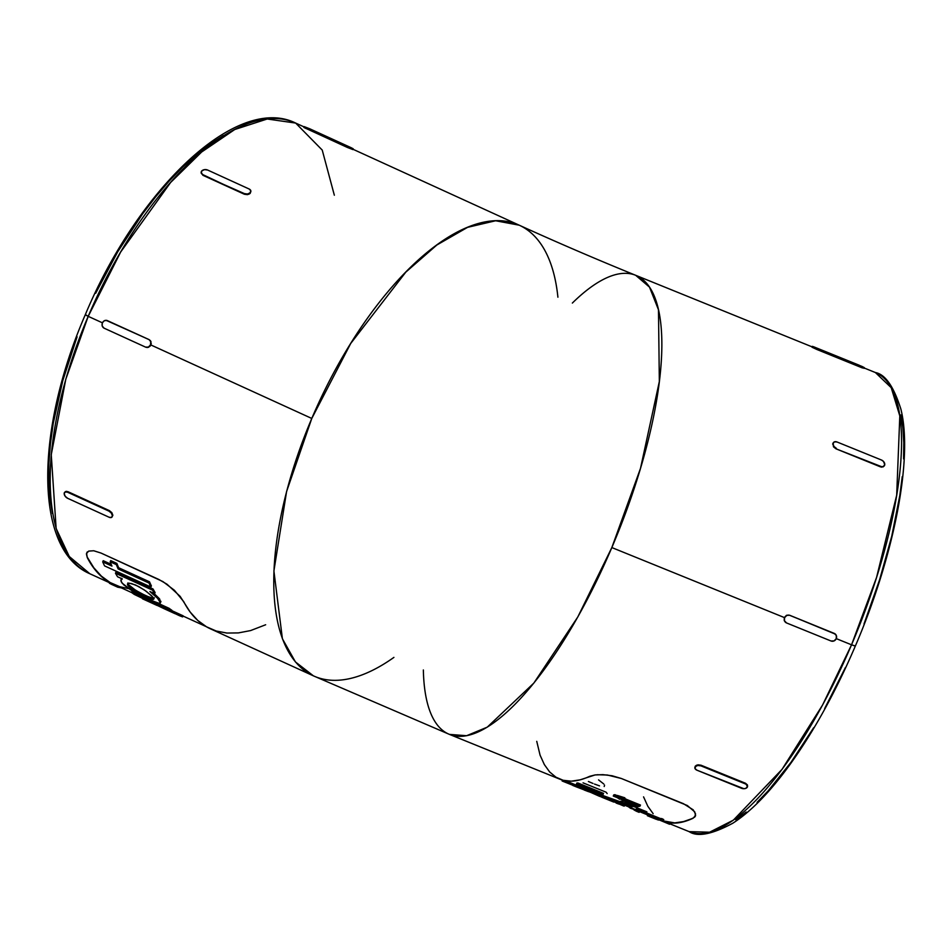 <?xml version="1.0" encoding="UTF-8"?>
<svg xmlns="http://www.w3.org/2000/svg" width="952" height="952" viewBox="0 0 952 952"><rect width="100%" height="100%" fill="white"/><g stroke="black" fill="none" stroke-linecap="round" stroke-linejoin="round"><path stroke-width="1.43" d="M85.264 314.791L88.203 316.338L120.702 251.971L170.61 182.486L201.657 151.987L234.787 129.496L267.226 119L295.655 123.07A247.722 108.587 114.5 0 0 88.203 316.338L102.34 322.787L88.203 316.338A247.722 108.587 114.5 0 0 89.821 573.735L69.258 556.492L56.132 528.467L51.253 454.639L65.795 379.241L88.203 316.338L85.87 314.898M855.063 645.896L851.54 644.813L822.576 705.015L782.044 769.359L733.361 820.148L709.597 832.215L689.129 831.631A247.722 80.384 -67.9 0 0 851.54 644.813L836.272 638.625L851.54 644.813A247.722 80.384 -67.9 0 0 875.376 372.529L891.215 387.678L899.807 415.929L896.689 495.183L876.59 577.364L851.54 644.813L855.312 646.111C835.737 691.747 813.936 731.267 789.898 764.646C770.144 791.874 751.128 811.401 732.85 823.206C712.001 834.404 697.423 837.213 689.129 831.631L663.282 821.148A247.722 80.384 112.1 0 1 661.926 820.553L667.554 822.468L675.373 823.087L683.893 821.683L693.056 818.268A247.722 80.384 112.1 0 1 663.282 821.148M129.317 583.183L135.577 584.992L144.287 589.907L151.558 595.702L153.629 598.213L153.57 599.355L147.846 597.975L137.683 592.918L130.959 588.479L127.52 584.718M127.901 582.933L128.734 584.802L128.258 585.932L127.58 584.885M862.25 366.544L864.297 367.639L861.667 366.722L861.322 367.508L811.937 347.111L812.246 346.349L813.591 346.754L859.347 365.294L817.209 348.682L861.667 366.722L861.322 367.508L816.864 349.479L817.209 348.682L812.258 346.349L862.25 366.544M883.492 461.446A4.129 2.904 -138 0 1 884.765 464.671L883.468 466.492L880.41 466.837L835.951 448.797L833.488 446.821L833.071 443.025L832.667 444.132L834.357 441.871L837.01 441.978L881.469 460.018L883.492 461.446L884.765 464.671A4.129 2.904 -138 0 1 884.206 465.956A4.129 2.904 -138 0 1 880.814 466.385L835.951 448.797L836.356 448.344L833.892 446.381L833.059 443.692A4.129 2.904 -138 0 1 833.619 442.394A4.129 2.904 -138 0 1 837.01 441.978L881.469 460.018A4.129 2.904 -138 0 1 883.492 461.446M747.427 784.924L747.106 786.911L747.427 784.924L745.452 783.234L745.38 783.901L700.922 765.86A4.129 2.606 5.9 0 0 695.341 766.574L697.792 765.467L700.922 765.86L700.993 765.206L745.452 783.234L700.993 765.206L697.852 764.813L695.341 766.574A4.129 2.606 5.9 0 0 694.853 767.621A4.129 2.606 5.9 0 0 696.995 770.216L695.019 768.55L695.412 765.943L695.079 767.895L696.436 765.218L700.993 765.206L700.922 765.86L745.38 783.901A4.129 2.606 5.9 0 1 747.522 786.507A4.129 2.606 5.9 0 1 747.034 787.542A4.129 2.606 5.9 0 1 743.905 788.708L696.995 770.216L741.465 788.256A4.129 2.606 5.9 0 0 743.905 788.708L745.737 788.387L747.51 786.602L745.452 783.234L747.582 785.959M572.354 303.069A247.722 80.384 112.1 0 1 635.674 275.295A247.722 80.384 112.1 0 1 611.838 547.567L784.329 617.551L784.246 620.656L786.328 622.798L784.246 620.656L784.329 617.551L611.838 547.567A247.722 80.384 112.1 0 1 449.427 734.385A247.722 80.384 112.1 0 1 423.354 669.97M393.914 657.392A247.722 108.587 -65.5 0 1 313.41 675.849L449.427 734.385L559.883 779.2A247.722 80.384 -67.9 0 0 589.669 776.32L595.083 774.94L602.89 774.654L612.112 775.761L621.335 778.486L687.356 805.535L694.782 811.925L695.519 815.674L693.056 818.268L695.626 815.447M667.816 822.397L666.4 821.754M147.322 347.516L145.906 347.218L148.762 347.194L147.322 347.516M150.011 346.302L150.892 344.969L150.011 346.302M353.025 149.274L519.233 225.196L495.647 220.757L467.563 227.35L436.861 244.997L405.814 272.117L350.717 343.47L311.78 418.452L286.588 491.529L273.902 570.95L282.399 638.744L295.441 661.938L313.41 675.849A247.722 108.587 -65.5 0 1 311.78 418.452L150.892 344.969L311.78 418.452A247.722 108.587 -65.5 0 1 519.233 225.196A247.722 108.587 -65.5 0 1 557.908 297.202M66.676 491.351L109.432 510.641L111.836 512.64L112.871 515.258L111.955 516.96L112.871 515.258L111.836 512.64L109.432 510.641L108.933 511.117L67.473 492.184L67.961 491.696L109.432 510.641L108.933 511.117L111.348 513.104L112.395 515.722L111.479 517.436L109.111 517.245L67.64 498.301L65.236 496.313L64.177 493.695L65.105 491.982L67.473 492.184L108.933 511.117A4.129 2.463 45.9 0 1 112.395 515.722L112.871 515.258L112.395 515.722A4.129 2.463 45.9 0 1 111.896 517.15A4.129 2.463 45.9 0 1 109.111 517.245L67.64 498.301A4.129 2.463 45.9 0 1 64.177 493.695A4.129 2.463 45.9 0 1 64.677 492.279A4.129 2.463 45.9 0 1 67.473 492.184L67.961 491.696L65.593 491.518L66.676 491.351M265.656 624.762L250.578 630.581L238.381 632.913L226.897 633.056L216.235 631.021L206.501 626.797L197.778 620.454L190.162 612.041L180.142 596.368L166.981 584.207L158.877 579.482L101.007 553.053L93.724 550.756L88.667 551.101L86.465 553.588L87.286 557.598L86.561 553.35L87.298 551.886L86.477 554.231L87.286 557.598L93.427 567.594L100.65 575.77L108.885 582.065L118.06 586.396L117.727 587.194L118.06 586.396A247.722 108.587 -65.5 0 1 113.931 584.742A247.722 108.587 -65.5 0 1 87.286 557.598L86.465 553.588L88.667 551.101L93.724 550.756L101.007 553.053L162.923 581.589L174.383 590.252L183.724 601.64A247.722 108.587 114.5 0 0 210.38 628.796L313.41 675.849M160.091 603.152L160.483 602.568L158.972 603.247L148.084 599.308L132.554 591.18L122.082 583.112L120.844 580.399L122.296 578.923L117.584 576.769A248.662 109.004 -65.5 0 1 115.489 573.235L115.977 572.069L115.489 573.235L152.522 590.145L153.022 588.979L115.977 572.069L153.022 588.979L152.522 590.145A248.662 109.004 114.5 0 0 154.617 593.691L155.105 592.537A247.484 108.492 -65.5 0 1 153.022 588.979A247.484 108.492 114.5 0 0 155.105 592.537L154.617 593.691L149.904 591.537L157.556 598.261L160.424 602.818L160.947 601.355M159.603 598.903L159.115 600.022L159.603 598.903L153.379 592.81L159.603 598.903L160.567 602.033M120.844 580.399L121.237 579.482L121.118 581.624L123.784 584.897L132.554 591.18L148.084 599.308L158.972 603.247M121.725 578.34L121.32 579.256L121.725 578.34M693.056 818.268L683.596 821.564L674.742 822.897L663.365 820.922A247.484 80.313 -67.9 0 0 693.163 818.03L694.77 816.911M586.92 788.994L587.574 788.982A248.662 80.694 112.1 0 0 588.312 788.97L576.412 784.139A248.662 80.694 112.1 0 0 577.459 784.091L577.935 782.984A247.484 80.313 -67.9 0 1 576.888 783.032L576.412 784.139L576.888 783.032A247.484 80.313 -67.9 0 0 577.935 782.984L603.52 793.361L603.056 794.468L577.459 784.091L577.935 782.984L603.52 793.361L603.056 794.468L577.459 784.091A248.662 80.694 112.1 0 1 576.412 784.139L588.312 788.97A248.662 80.694 112.1 0 1 587.574 788.982L585.397 789.077L586.027 787.947M602.188 795.313A247.484 80.313 -67.9 0 0 602.402 795.337L622.941 802.75L602.402 795.337L601.938 796.431L602.402 795.337A247.484 80.313 -67.9 0 1 602.188 795.313L601.723 796.407L623.227 805.832A248.662 80.694 -67.9 0 0 624.226 806.13L607.638 798.776L630.7 807.106A248.662 80.694 -67.9 0 0 631.807 807.129L601.938 796.431A248.662 80.694 112.1 0 1 601.723 796.407L602.188 795.313M623.81 804.654L624.691 805.035L624.226 806.13L624.691 805.035L623.81 804.654M660.26 818.482A247.484 80.313 -67.9 0 0 661.83 818.601L663.722 819.577L663.258 820.683L661.354 819.696L661.83 818.601L663.722 819.577L663.258 820.683L661.354 819.696A248.662 80.694 112.1 0 1 659.784 819.577L636.709 810.212A248.662 80.694 112.1 0 1 635.734 810.092L661.319 820.469A248.662 80.694 -67.9 0 0 663.258 820.683A248.662 80.694 -67.9 0 1 661.319 820.469L635.734 810.092L636.198 808.998A247.484 80.313 -67.9 0 0 637.174 809.117L660.26 818.482L659.784 819.577L660.26 818.482A247.484 80.313 -67.9 0 0 661.83 818.601L661.354 819.696A248.662 80.694 112.1 0 1 659.784 819.577L636.709 810.212L637.174 809.117L636.709 810.212A248.662 80.694 112.1 0 1 635.734 810.092L636.198 808.998A247.484 80.313 -67.9 0 0 637.174 809.117L660.26 818.482M623.679 801.132L624.369 801.013A248.662 80.694 112.1 0 0 625.167 800.858L613.266 796.039A248.662 80.694 112.1 0 0 614.397 795.801L614.873 794.67A247.484 80.313 -67.9 0 1 613.742 794.908L613.266 796.039L613.742 794.908A247.484 80.313 -67.9 0 0 614.873 794.67L640.47 805.047L639.982 806.177L614.397 795.801L614.873 794.67L640.47 805.047L639.982 806.177L614.397 795.801A248.662 80.694 112.1 0 1 613.266 796.039L625.167 800.858A248.662 80.694 112.1 0 1 624.369 801.013L621.918 801.941L626.333 804.333L633.163 806.534L637.745 806.618A248.662 80.694 -67.9 0 0 639.982 806.177A248.662 80.694 -67.9 0 1 637.745 806.618L637.186 806.701M622.406 800.525L623.5 800.144M600.89 795.586L602.164 796.098L600.89 795.586M569.605 782.437L585.432 788.863L569.605 782.437L569.141 783.532A248.662 80.694 112.1 0 1 568.165 783.306L568.63 782.223A247.484 80.313 -67.9 0 0 569.605 782.437A247.484 80.313 -67.9 0 1 568.63 782.223L568.165 783.306L587.503 791.148L562.323 781.068A248.662 80.694 112.1 0 1 562.132 780.973L562.501 780.104L562.132 780.973A248.662 80.694 112.1 0 0 562.323 781.068L562.715 780.164L562.323 781.068L587.503 791.148L568.165 783.306A248.662 80.694 112.1 0 0 569.141 783.532L569.605 782.437M169.623 611.184L134.387 594.476A248.662 109.004 -65.5 0 1 131.626 592.501L132.09 591.406L136.076 593.227L132.09 591.406L131.626 592.501L168.659 609.423L169.135 608.328A247.484 108.492 114.5 0 0 171.895 610.292A247.484 108.492 -65.5 0 1 169.135 608.328L168.659 609.423A248.662 109.004 114.5 0 0 171.419 611.386L171.895 610.292L171.419 611.386L146.037 599.796L179.012 615.492L179.464 614.421L171.657 610.839M169.135 608.328L157.294 602.913L169.135 608.328M142.455 598.784L157.092 605.46L142.455 598.784M171.753 610.613L183.105 615.801M183.01 616.039L182.641 616.884L183.01 616.039M179.464 614.421L179.012 615.492A248.662 109.004 114.5 0 0 182.641 616.884A248.662 109.004 -65.5 0 1 179.012 615.492L146.037 599.796L171.419 611.386A248.662 109.004 -65.5 0 1 168.659 609.423L131.626 592.501A248.662 109.004 114.5 0 0 134.387 594.476L164.113 608.697M104.589 565.904A248.662 109.004 -65.5 0 1 102.709 561.882L103.221 560.692L102.709 561.882L111.967 566.107A248.662 109.004 -65.5 0 1 110.194 561.811L116.37 564.619A248.662 109.004 114.5 0 0 118.143 568.927L149 583.029A248.662 109.004 114.5 0 0 150.892 587.051L104.589 565.904L150.892 587.051L151.392 585.873L150.892 587.051A248.662 109.004 -65.5 0 1 149 583.029L149.512 581.827L149 583.029L118.143 568.927L118.643 567.737L118.143 568.927A248.662 109.004 -65.5 0 1 116.37 564.619L116.894 563.417L116.37 564.619L110.194 561.811L110.718 560.597L110.194 561.811A248.662 109.004 114.5 0 0 111.967 566.107L102.709 561.882A248.662 109.004 114.5 0 0 104.589 565.904M151.392 585.873A247.484 108.492 -65.5 0 1 149.512 581.827L118.643 567.737A247.484 108.492 -65.5 0 1 116.894 563.417L110.718 560.597L116.894 563.417A247.484 108.492 114.5 0 0 118.643 567.737L149.512 581.827A247.484 108.492 114.5 0 0 151.392 585.873M111.206 564.334L103.221 560.692L111.206 564.334M735.741 819.743L746.213 812.056M757.09 802.357L768.252 790.743L791.017 762.278L813.651 727.721M824.646 708.574L845.447 667.471M864.023 623.917L879.648 579.613L891.738 536.25L899.818 495.504L902.246 476.607M903.567 458.935L903.781 442.656L902.865 427.936L900.842 414.917M77.076 336.818L62.761 380.729L53.252 423.307L50.432 443.584L48.921 462.922L48.766 481.141L49.932 498.051L52.443 513.509M223.375 135.541L209.999 144.109L196.421 154.629L182.76 166.993L169.147 181.082L155.711 196.755L142.586 213.879L117.762 251.756L95.652 293.275M151.249 343.398L150.892 344.969L151.249 343.398M150.309 340.518L151.047 341.827L150.309 340.518M106.255 320.396L149.143 339.638L107.314 320.586L149.143 339.638L150.702 341.72L150.535 344.862L148.405 347.087L145.549 347.111L104.077 328.166L102.161 325.965L102.316 322.835L104.458 320.598L107.314 320.586L148.786 339.519A4.129 3.701 107.1 0 1 150.535 344.862L150.535 344.862A4.129 3.701 107.1 0 1 145.549 347.111L104.077 328.166A4.129 3.701 107.1 0 1 107.314 320.586L107.088 320.491M353.228 148.798L309.709 128.77L351.181 147.715L353.228 148.798L352.906 149.571L347.361 147.441L304.271 127.461M201.181 172.788L202.919 175.299L244.366 193.601A4.129 2.773 178.3 0 0 250.126 192.84L250.138 193.458L250.126 192.84A4.129 2.773 178.3 0 0 250.876 191.185A4.129 2.773 178.3 0 0 249.126 188.996L207.655 170.051L249.126 188.996L250.816 190.757L250.126 192.84L247.449 194.018L244.366 193.601L244.39 194.244L202.907 174.668L244.39 194.244L247.472 194.648L250.138 193.458L250.828 191.388L248.972 194.22L244.39 194.244L202.919 175.299L201.265 172.431M834.678 633.604L789.803 615.373A4.129 3.903 -58.3 0 0 784.567 617.693L784.567 617.693A4.129 3.903 -58.3 0 0 786.566 622.953L831.025 640.993L786.566 622.953L784.484 620.799L784.567 617.693L786.768 615.444L789.565 615.218L834.261 633.401L789.565 615.218L786.531 615.289L784.329 617.551L786.531 615.289L789.565 615.218L835.285 634.103M881.826 467.158L880.41 466.837L881.826 467.158M862.631 368.019L861.322 367.508L862.631 368.019M449.427 734.385L466.587 735.729L487.269 727.149L533.846 683.084L577.793 616.991L611.838 547.567L640.506 468.336L659.343 381.514L658.475 309.769L649.478 287.099L635.674 275.295L812.044 346.837M202.907 174.668L201.205 172.895L201.907 170.813L204.573 169.635L207.655 170.051A4.129 2.773 178.3 0 0 201.907 170.813A4.129 2.773 178.3 0 0 201.146 172.479A4.129 2.773 178.3 0 0 202.907 174.668M304.021 127.544L347.361 147.441L347.694 146.644L306.223 127.711L305.889 128.496L306.223 127.711L304.176 126.616L309.709 128.77L352.728 149.428M352.811 148.726L347.694 146.644L352.811 148.726L352.49 149.476L352.811 148.726M121.368 587.884L111.455 584.326L111.741 583.671L111.455 584.326L117.727 587.194L121.368 587.884M109.825 583.326L111.455 584.326L109.397 583.243L109.73 582.481M834.261 633.401L836.344 635.555L836.261 638.661L834.059 640.91L831.025 640.993A4.129 3.903 -58.3 0 0 834.809 633.687A4.129 3.903 -58.3 0 0 834.261 633.401M669.863 823.492L669.542 824.253L658.724 819.731L669.363 824.099M695.412 765.943L695.079 767.895M833.059 443.692L833.488 446.821L836.356 448.344A4.129 2.904 -138 0 1 833.059 443.692M883.063 466.932L884.372 465.1M812.342 347.206L812.246 346.349M812.425 346.504L812.104 347.266L816.864 349.479L817.209 348.682L812.425 346.504M131.828 592.656L114.038 584.528A247.484 108.492 114.5 0 1 87.382 557.36L93.82 567.773L101.436 576.186L110.146 582.541L119.881 586.753L128.496 588.586M168.742 609.482L176.025 612.85M160.483 602.568L157.556 598.261L149.904 591.537L154.617 593.691A248.662 109.004 -65.5 0 1 152.522 590.145L115.489 573.235A248.662 109.004 114.5 0 0 117.584 576.769L122.296 578.923L121.237 579.482M127.425 584.064L128.591 583.207L131.638 583.576L138.659 586.503L146.239 591.275L152.951 597.213M152.796 599.462L153.843 598.927L152.796 599.462L145.501 596.963L135.196 591.418L128.258 585.932L128.734 584.802L133.411 588.824L140.801 593.286L150.392 597.654L154.045 598.237M128.734 584.802L135.684 590.323L146.001 595.869L153.284 598.356L154.319 597.808M536.75 741.346L540.07 755.15L544.342 764.575L549.649 771.953L555.956 777.201L563.168 780.283L571.248 781.176L580.113 779.843L595.083 774.94M597.082 774.738L607.376 775.011L621.335 778.486L683.369 803.655L693.151 809.795L695.567 813.924L694.674 817.149M695.519 815.674L695.198 816.459M643.564 796.872L647.836 806.296L653.143 813.674M304.045 126.902L295.655 123.07L322.228 150.071L334.342 195.208M647.705 814.96L647.384 815.721L655.309 818.922A248.662 80.694 -67.9 0 0 656.19 819.279L648.003 815.959A248.662 80.694 112.1 0 1 647.384 815.721L647.705 814.96M648.324 815.209L648.003 815.959L648.324 815.209M650.026 815.9L649.752 816.554L657.665 819.779A248.662 80.694 -67.9 0 0 658.594 820.053L650.394 816.745A248.662 80.694 112.1 0 1 649.752 816.554L650.026 815.9M650.656 816.15L650.394 816.745L650.656 816.15M639.423 811.592L639.113 812.342L636.995 811.485L637.304 810.735L636.995 811.485A248.662 80.694 112.1 0 1 633.853 809.807L634.163 809.081L633.853 809.807A248.662 80.694 112.1 0 0 636.995 811.485L639.113 812.342L639.423 811.592M634.008 809.426L630.557 808.308L630.807 807.724L630.557 808.308A248.662 80.694 112.1 0 1 628.439 806.76A248.662 80.694 112.1 0 0 630.557 808.308L635.781 809.985M646.884 811.842L634.282 806.737M622.37 800.572L621.894 801.691L620.656 801.203M624.833 797.8L617.312 795.432M617.336 797.681L619.621 799.24M622.632 800.311L620.014 798.776M621.489 797.276L622.406 797.574M623.905 798.145L626.13 799.133M634.746 806.784L636.602 806.772M622.465 800.453L622.001 801.572L623.429 800.156M632.164 806.296L631.807 807.129L632.164 806.296M609.054 800.168L610.042 800.572M599.736 795.075L597.642 794.17M606.245 799.025L607.519 799.549M609.577 799.93L599.189 796.158L599.653 795.075L599.189 796.158L591.216 792.552M600.414 795.384L601.902 795.991M613.754 802.072L602.402 797.467M583.052 782.841L606.138 792.207A247.484 80.313 -67.9 0 0 607.162 793.587M588.419 781.509L592.977 783.448M594.488 784.055L599.522 785.876M604.199 786.519L604.556 785.15M603.806 784.008L598.558 779.878M600.45 794.539L600.962 794.539A248.662 80.694 -67.9 0 0 603.056 794.468A248.662 80.694 -67.9 0 1 600.962 794.539L599.903 794.515M586.575 790.053L598.225 794.301L585.373 789.315M594.952 793.385L569.141 783.532L594.952 793.385M594.524 793.873A248.662 80.694 -67.9 0 0 594.726 793.908A248.662 80.694 -67.9 0 1 594.524 793.873L575.674 786.626L594.524 793.873M588.598 791.683L584.242 790.029L588.598 791.683M563.905 780.462L568.546 782.425L563.227 780.295M586.325 789.006L585.397 789.077M588.598 789.97L590.811 789.981L599.51 793.516A248.662 80.694 112.1 0 1 597.678 793.528L588.098 790.017M599.225 796.181L591.751 792.861M601.7 797.181L608.173 799.799M618.729 804.023L616.17 803.06M631.807 807.129L601.938 796.431A248.662 80.694 112.1 0 1 601.723 796.407L623.227 805.832A248.662 80.694 -67.9 0 0 624.226 806.13L607.638 798.776L630.7 807.106A248.662 80.694 -67.9 0 0 631.807 807.129M623.048 802.822L633.163 806.534M621.882 801.774L622.382 802.405M623.024 801.263L621.906 801.655M625.286 802.25L627.666 801.881L636.364 805.404A248.662 80.694 112.1 0 1 634.401 805.737L628.57 804.714L624.75 802.405M649.752 816.554L657.665 819.779A248.662 80.694 -67.9 0 0 658.594 820.053L650.394 816.745A248.662 80.694 112.1 0 1 649.752 816.554M655.309 818.922A248.662 80.694 -67.9 0 0 655.547 819.029A248.662 80.694 -67.9 0 0 656.19 819.279L648.003 815.959A248.662 80.694 112.1 0 1 647.491 815.757A248.662 80.694 112.1 0 1 647.384 815.721M595.785 792.064L593.667 791.386L595.785 792.064M592.477 790.957L589.823 791.172M589.419 789.66L590.288 790.065L589.419 789.66M588.955 790.767L588.003 790.184L590.811 789.981L599.51 793.516A248.662 80.694 112.1 0 1 597.678 793.528L590.894 791.612L591.359 790.517M588.003 790.184L589.002 789.97M597.951 792.885L597.678 793.528L597.951 792.885M634.389 804.678L632.402 804.571L634.389 804.678M625.071 801.572L632.378 804.559M626.821 802.703L627.903 803.167L627.428 804.273L624.583 802.548M624.595 802.691L627.666 801.881L636.364 805.404A248.662 80.694 112.1 0 1 634.401 805.737L627.428 804.273L627.903 803.167M629.034 803.595L631.176 804.273M634.806 804.773L634.401 805.737L634.806 804.773M113.931 584.742L89.821 573.735C33.796 549.816 35.2 430.197 85.264 314.779C137.588 189.484 236.786 93.808 295.655 123.07M120.952 579.911L121.439 578.768M635.876 809.771L624.619 805.202M601.271 795.729L597.035 794.016M864.154 367.984L875.376 372.529C885.229 374.315 893.726 386.5 900.878 409.098C913.289 458.543 894.083 555.968 855.312 646.111M519.233 225.196C556.575 242.201 595.393 258.896 635.674 275.295M747.594 785.864L747.522 786.507M694.853 767.621L694.924 766.979M863.976 368.388L864.309 367.627M201.169 173.097L201.146 172.479M303.843 127.389L304.164 126.616M206.167 626.606L175.573 612.636M163.339 608.352L174.989 613.671M576.591 786.995L572.795 785.459M647.491 815.757L655.547 819.029"/></g></svg>

